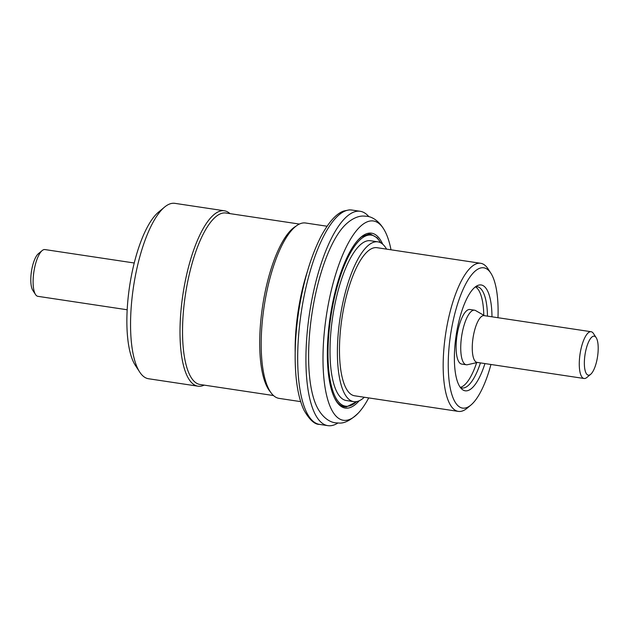 <?xml version="1.0" encoding="UTF-8"?>
<svg xmlns="http://www.w3.org/2000/svg" width="629" height="629" viewBox="0 0 629 629"><rect width="100%" height="100%" fill="white"/><g stroke="black" fill="none" stroke-linecap="round" stroke-linejoin="round"><path stroke-width="0.94" d="M368.728 397.913A100.766 32.425 -81.4 0 1 358.42 412.939A100.766 32.425 -81.4 0 1 345.282 420.384A100.766 32.425 -81.4 0 1 325.547 321.505A100.766 32.425 -81.4 0 1 371.55 220.873A100.766 32.425 -81.4 0 1 385.577 232.416A100.766 32.425 -81.4 0 1 391.01 249.799M204.189 385.121A88.681 28.541 -81.4 0 1 199.613 386.277A88.681 28.541 -81.4 0 1 197.978 386.182A88.681 28.541 -81.4 0 1 182.245 299.255A88.681 28.541 -81.4 0 1 222.729 210.684A88.681 28.541 -81.4 0 1 224.364 210.786A88.681 28.541 -81.4 0 1 229.986 213.624M300.678 401.632L279.166 398.393A88.681 28.541 -81.4 0 1 263.433 311.465A88.681 28.541 -81.4 0 1 303.917 222.902A88.681 28.541 -81.4 0 1 305.552 222.996L327.056 226.236M364.309 397.253A80.803 26.001 -81.4 0 1 353.773 401.648A80.803 26.001 -81.4 0 1 339.44 322.449A80.803 26.001 -81.4 0 1 377.817 241.843A80.803 26.001 -81.4 0 1 386.591 249.139M353.773 401.648L346.398 400.539A80.803 26.001 -81.4 0 1 332.057 321.333A80.803 26.001 -81.4 0 1 370.434 240.726L377.817 241.843M475.666 286.651A51.24 16.488 -81.4 0 1 477.12 286.675A51.24 16.488 -81.4 0 1 487.475 316.135M484.943 363.578A53.512 17.219 -81.4 0 1 462.04 389.288A53.512 17.219 -81.4 0 1 455.726 338.363A53.512 17.219 -81.4 0 1 477.647 285.503A53.512 17.219 -81.4 0 1 491.98 316.812M475.422 286.832A51.24 16.488 -81.4 0 1 483.78 315.255M337.859 423.042A108.392 34.878 -81.4 0 1 327.898 425.652A108.392 34.878 -81.4 0 1 308.666 319.406A108.392 34.878 -81.4 0 1 360.15 211.281A108.392 34.878 -81.4 0 1 368.901 216.706M197.978 386.182L148.523 378.744A88.681 28.541 -81.4 0 1 139.717 372.077A88.681 28.541 -81.4 0 1 132.79 291.817A88.681 28.541 -81.4 0 1 164.531 207.122A88.681 28.541 -81.4 0 1 174.909 203.348L224.364 210.786M164.531 207.122L158.429 212.201A82.375 26.512 98.6 0 0 128.945 290.873A82.375 26.512 98.6 0 0 135.377 365.425L139.717 372.077M490.785 273.072L488.073 268.913A74.89 24.099 98.6 0 0 480.635 263.284A74.89 24.099 98.6 0 0 445.065 337.993A74.89 24.099 98.6 0 0 458.352 411.397A74.89 24.099 98.6 0 0 467.119 408.205L470.932 405.037A70.951 22.833 -81.4 0 1 450.042 338.512A70.951 22.833 -81.4 0 1 490.785 273.072A70.951 22.833 -81.4 0 1 497.987 317.716M458.352 411.397L354.654 395.798A74.89 24.099 -81.4 0 1 341.366 322.394A74.89 24.099 -81.4 0 1 376.936 247.684L480.635 263.284M584.074 378.493L477.049 362.39A23.65 7.611 -81.4 0 1 472.945 338.544A23.65 7.611 -81.4 0 1 483.646 315.593A23.65 7.611 -81.4 0 1 484.086 315.624L591.103 331.719A23.65 7.611 98.6 0 0 590.67 331.695A23.65 7.611 98.6 0 0 579.962 354.646A23.65 7.611 98.6 0 0 584.074 378.493A23.65 7.611 98.6 0 0 584.506 378.516A23.65 7.611 98.6 0 0 586.841 377.486L590.655 374.31A19.711 6.345 -81.4 0 1 588.713 375.175A19.711 6.345 -81.4 0 1 584.852 355.833A19.711 6.345 -81.4 0 1 593.847 336.153A19.711 6.345 -81.4 0 1 596.166 337.655A19.711 6.345 -81.4 0 1 597.55 356.604A19.711 6.345 -81.4 0 1 590.655 374.31M477.513 362.461L467.441 364.718A27.59 8.877 -81.4 0 1 466.828 364.796A27.59 8.877 -81.4 0 1 466.325 364.765A27.59 8.877 -81.4 0 1 461.537 336.94A27.59 8.877 -81.4 0 1 474.022 310.168A27.59 8.877 -81.4 0 1 474.533 310.199A27.59 8.877 -81.4 0 1 475.587 310.569L484.55 315.695M596.166 337.655L593.454 333.496A23.65 7.611 98.6 0 0 591.103 331.719M127.184 309.767L37.897 296.33A23.65 7.611 -81.4 0 1 35.546 294.553A23.65 7.611 -81.4 0 1 33.887 271.814A23.65 7.611 -81.4 0 1 42.159 250.57A23.65 7.611 -81.4 0 1 44.494 249.532A23.65 7.611 -81.4 0 1 44.926 249.564L134.221 262.993M42.159 250.57L38.345 253.739A19.711 6.345 98.6 0 0 31.45 271.445A19.711 6.345 98.6 0 0 32.834 290.401L35.546 294.553M466.325 364.765L461.702 364.073A27.59 8.877 -81.4 0 1 456.913 336.248A27.59 8.877 -81.4 0 1 469.399 309.476A27.59 8.877 -81.4 0 1 469.91 309.499L474.533 310.199M359.19 400.791A88.43 28.454 -81.4 0 1 346.894 408.182A88.43 28.454 -81.4 0 1 334.581 398.055A88.43 28.454 -81.4 0 1 330.272 316.403A88.43 28.454 -81.4 0 1 358.412 239.625A88.43 28.454 -81.4 0 1 369.938 233.084A88.43 28.454 -81.4 0 1 382.739 244.249M358.42 412.939C350.943 420.125 344.519 423.498 339.149 423.05L335.682 422.837C330.139 422.381 322.355 417.813 316.859 406.688A100.766 32.425 -81.4 0 1 311.96 313.643A100.766 32.425 -81.4 0 1 344.016 226.165C351.462 218.342 358.569 215.951 363.287 216.046L366.754 216.258C372.305 216.722 380.081 221.282 385.577 232.416M490.95 364.482A70.951 22.833 -81.4 0 1 470.932 405.037M476.648 362.658A51.24 16.488 -81.4 0 1 460.302 387.362M480.446 362.902A51.24 16.488 -81.4 0 1 461.875 388.014A51.24 16.488 -81.4 0 1 460.475 387.606M356.69 401.585A86.495 27.833 -81.4 0 1 347.145 406.263A86.495 27.833 -81.4 0 1 330.201 321.388A86.495 27.833 -81.4 0 1 369.687 235.002A86.495 27.833 -81.4 0 1 380.584 242.755M273.544 395.555L200.116 384.508A86.716 27.904 -81.4 0 1 184.729 299.514A86.716 27.904 -81.4 0 1 224.317 212.917A86.716 27.904 -81.4 0 1 225.913 213.011L299.341 224.058M270.761 392.331A86.716 27.904 -81.4 0 1 261.892 311.119A86.716 27.904 -81.4 0 1 295.74 226.322M319.658 424.418A108.392 34.878 -81.4 0 1 300.426 318.172A108.392 34.878 -81.4 0 1 349.913 209.921A108.392 34.878 -81.4 0 1 351.91 210.039L349.292 209.882L343.67 211.045C336.358 213.585 328.865 221.935 321.175 236.079C310.985 255.94 303.516 280.817 298.791 310.718C295.323 333.661 294.341 354.842 295.834 374.263C297.045 389.272 299.766 401.255 303.996 410.21C309.515 419.858 314.736 424.599 319.658 424.418L327.898 425.652M307.337 271.649A88.681 28.541 98.6 0 0 297.383 316.576A88.681 28.541 98.6 0 0 295.182 352.421M334.581 398.055L336.782 401.687C339.11 404.651 341.744 406.365 344.692 406.829L346.422 406.939L357.068 401.506M358.412 239.625L361.581 236.803L368.932 234.106L370.662 234.208L377.211 237.801L380.915 242.943M360.15 211.281L351.91 210.039"/></g></svg>
